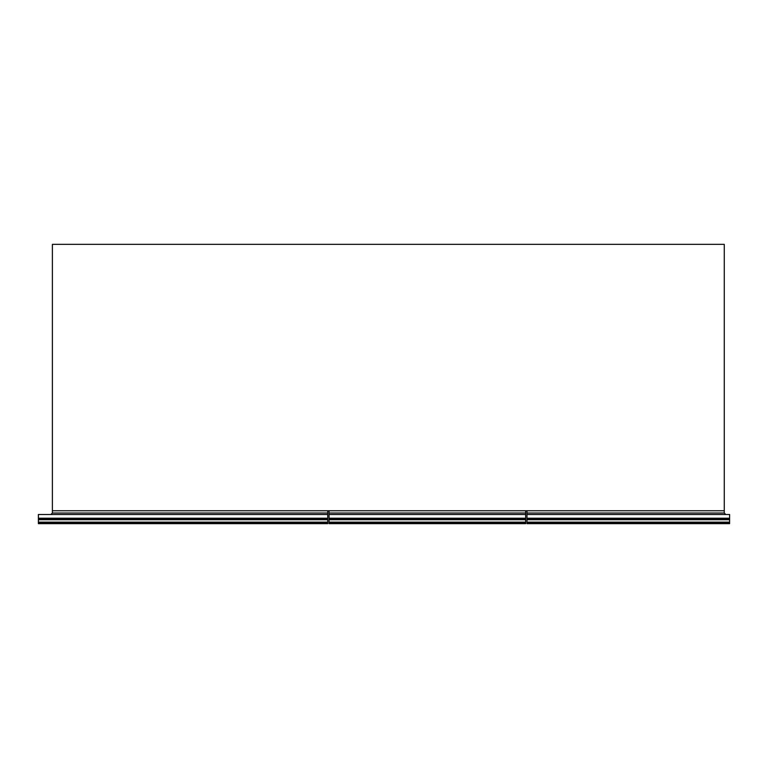 <?xml version="1.0" encoding="UTF-8"?>
<svg xmlns="http://www.w3.org/2000/svg" width="768" height="768" viewBox="0 0 768 768"><rect width="100%" height="100%" fill="white"/><g stroke="black" fill="none" stroke-linecap="round" stroke-linejoin="round"><path stroke-width="1.15" d="M525.667 518.218L525.667 514.493L329.05 514.493L329.05 518.218L525.667 518.218L525.667 523.651L329.05 523.651L329.05 518.218M525.667 514.493L525.667 510.758L329.05 510.758L329.05 514.493M725.741 514.493L724.272 513.024L724.272 510.758L526.992 510.758L526.992 514.493L729.6 514.493L729.6 523.651L526.992 523.651L526.992 518.218L729.6 518.218M526.992 518.218L526.992 514.493M52.387 513.024L327.725 513.024L327.725 510.758L52.387 510.758L52.387 244.349L724.272 244.349L724.272 510.758L52.387 510.758L52.387 513.024L50.918 514.493M327.725 513.024L327.725 514.493L38.4 514.493L38.4 518.218L327.725 518.218L327.725 514.493M38.4 518.218L38.4 523.651L327.725 523.651L327.725 518.218M329.05 522.864L525.667 522.864M329.05 522.144L525.667 522.144M329.05 519.725L525.667 519.725M329.05 519.005L525.667 519.005M525.667 513.024L329.05 513.024M724.272 513.024L526.992 513.024M526.992 522.864L729.6 522.864M526.992 522.144L729.6 522.144M526.992 519.725L729.6 519.725M526.992 519.005L729.6 519.005M38.4 522.864L327.725 522.864M38.4 522.144L327.725 522.144M38.4 519.725L327.725 519.725M38.4 519.005L327.725 519.005"/></g></svg>
